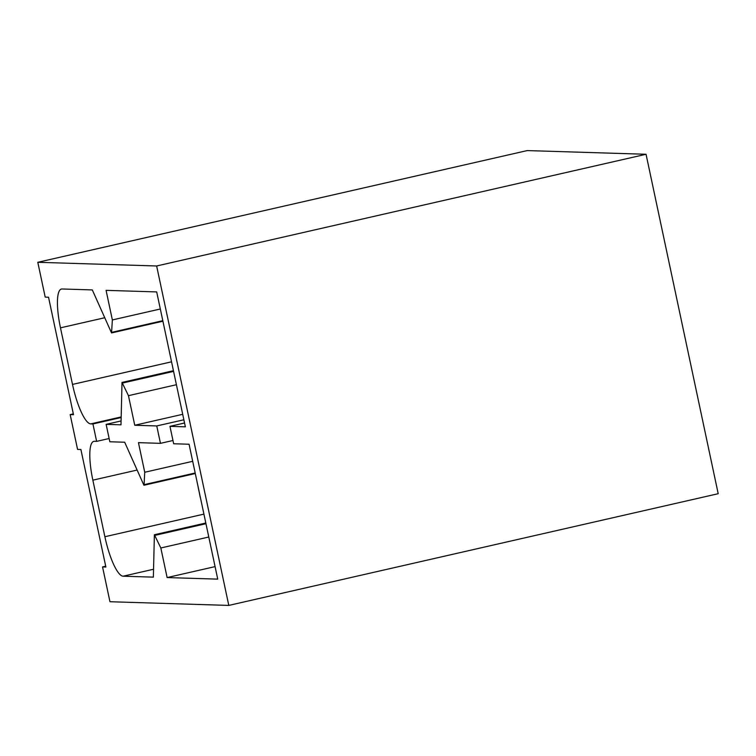 <?xml version="1.0" encoding="UTF-8"?>
<svg xmlns="http://www.w3.org/2000/svg" width="756" height="756" viewBox="0 0 756 756"><rect width="100%" height="100%" fill="white"/><g stroke="black" fill="none" stroke-linecap="round" stroke-linejoin="round"><path stroke-width="1.13" d="M195.18 472.991L144.094 484.653L143.923 485.257L124.693 442.232L109.837 441.769L106.133 424.362L120.988 424.825L122.009 382.432L128.454 395.662L134.748 425.25L156.757 425.94L183.869 419.778M144.094 484.653L144.736 472.254L138.452 442.657L160.452 443.347L156.757 425.94M184.549 423.001L169.958 426.346L185.362 426.828L156.69 291.92L106.076 290.351L112.361 319.939L111.548 332.942L92.317 289.926L62.058 288.981A40.115 9.601 77.1 0 0 61.453 289.038A40.115 9.601 77.1 0 0 60.48 327.839L72.5 384.417A40.115 9.601 77.1 0 0 90.729 423.889L92.931 423.955L121.14 417.548M160.319 308.996L112.361 319.939M162.805 320.686L111.718 332.347M121.073 420.941L106.133 424.362M173.587 371.394L122.5 383.056M176.413 384.719L128.454 395.662M182.706 414.307L134.748 425.25M169.958 426.346L173.663 443.753L189.066 444.235L217.737 579.134L167.123 577.565L160.83 547.977L154.385 534.747L153.364 577.14L123.105 576.204A40.115 9.601 -102.9 0 1 104.876 536.732L92.856 480.154A40.115 9.601 77.1 0 1 93.829 441.353A40.115 9.601 77.1 0 1 94.434 441.296L96.636 441.362L92.931 423.955M172.973 440.502L160.452 443.347M192.695 461.311L144.736 472.254M109.147 438.518L96.636 441.362M205.963 523.71L154.876 535.371M208.788 537.025L160.83 547.977M215.082 566.622L167.123 577.565M646.049 154.271L718.2 493.706L228.794 605.414L109.951 601.729L102.551 566.915L105.878 567.019L80.901 449.518L77.575 449.423L70.176 414.6L73.502 414.704L48.526 297.212L45.199 297.108L37.8 262.294L527.206 150.586L646.049 154.271L156.643 265.98L37.8 262.294M228.794 605.414L156.643 265.98M105.708 566.197L102.551 566.915M73.332 413.882L70.176 414.6M165.195 331.922L167.964 344.972M200.227 497.287L197.552 484.142M104.621 317.766L60.48 327.839M171.546 361.812L72.5 384.417M121.149 416.943L90.729 423.889M136.997 470.081L92.856 480.154M203.922 514.118L104.876 536.732M153.525 569.259L123.105 576.204M162.918 321.215L111.548 332.942M173.436 370.695L122.009 382.432M195.294 473.53L143.923 485.257M205.812 523.01L154.385 534.747"/></g></svg>
